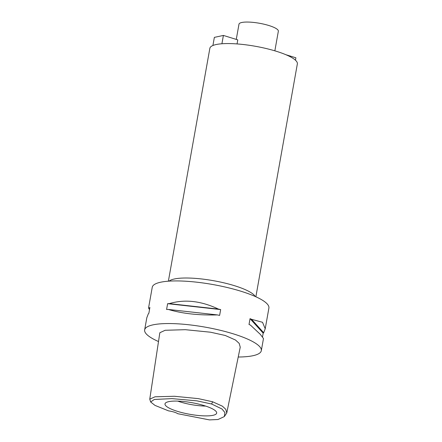 <?xml version="1.0" encoding="UTF-8"?>
<svg xmlns="http://www.w3.org/2000/svg" width="442" height="442" viewBox="0 0 442 442"><rect width="100%" height="100%" fill="white"/><g stroke="black" fill="none" stroke-linecap="round" stroke-linejoin="round"><path stroke-width="0.66" d="M177.728 413.701A8.89 2 -169.9 0 0 168.601 410.883L154.998 405.402L150.656 401.988L154.269 399.48L171.932 398.618L196.889 400.85L211.624 404.01L221.967 408.977L224.95 412.607L224.321 416.585L218.005 419.513L209.48 419.9L177.728 413.701M204.187 405.612A26.238 5.901 -169.9 0 0 165.115 403.535A26.238 5.901 -169.9 0 0 177.48 411.364A26.238 5.901 -169.9 0 0 203.79 415.861A26.238 5.901 -169.9 0 0 216.679 412.723A26.238 5.901 -169.9 0 0 204.187 405.612M150.656 401.982L149.761 399.137L155.043 396.794L174.369 396.27L198.265 398.623L212.624 401.772L222.398 406.181L225.718 409.237L226.768 412.977L224.321 416.585M226.768 412.977L240.238 347.185L239.188 343.384L235.487 340.02L225.271 335.484L210.53 332.207L185.358 329.688L165.142 330.279L159.838 332.738L149.761 399.137M158.501 341.539A59.25 13.326 10.1 0 1 144.65 329.898A59.25 13.326 10.1 0 1 233.133 333.793A59.25 13.326 10.1 0 1 261.31 350.677A59.25 13.326 10.1 0 1 238.221 357.02M265.244 328.61L268.902 308.052A59.25 13.326 -169.9 0 0 240.724 291.168A59.25 13.326 -169.9 0 0 152.247 287.272L148.562 307.964M220.657 309.582L219.619 315.406A59.25 13.326 -169.9 0 0 217.409 314.919C198.403 315.389 182.038 313.566 168.303 309.444A59.25 13.326 -169.9 0 0 166.584 309.494L167.623 303.671A59.25 13.326 10.1 0 1 169.341 303.621C184.623 299.035 200.994 300.858 218.447 309.091A59.25 13.326 10.1 0 1 220.657 309.582L167.623 303.671M144.65 329.898L146.827 317.699L148.352 313.743A59.25 13.326 -169.9 0 1 148.855 313.312L149.893 307.488A59.25 13.326 10.1 0 0 149.39 307.914L148.551 307.997L149.507 309.671M263.476 338.511L260.355 334.395L250.492 325.13A59.25 13.326 -169.9 0 0 249.012 324.478L250.05 318.654A59.25 13.326 10.1 0 1 251.531 319.301L262.515 322.284L265.217 328.776L263.686 332.732A59.25 13.326 10.1 0 1 263.183 333.157L250.05 318.654M262.531 336.798L263.183 333.157M169.01 281.145L169.678 280.703A44.438 9.995 10.1 0 1 234.453 285.687A44.438 9.995 10.1 0 1 254.807 295.869L255.288 296.516M255.868 296.775L297.35 63.908A44.438 9.995 -169.9 0 0 276.211 51.244A44.438 9.995 -169.9 0 0 209.856 48.322L168.374 281.189M274.852 50.83L278.349 31.205A19.995 4.497 -169.9 0 0 268.835 25.503A19.995 4.497 -169.9 0 0 238.978 24.188L236.266 39.404M177.739 401.109A23.697 5.332 -169.9 0 0 180.391 401.993A23.697 5.332 -169.9 0 0 205.668 406.087M285.897 54.714L295.886 57.797L295.455 60.206M237.05 43.929L237.774 39.868L223.398 35.432L221.917 43.764M223.398 35.432L214.353 37.377L212.911 45.498M263.686 332.732L251.531 319.301M217.409 314.919L168.303 309.444M218.447 309.091L169.341 303.621M149.39 307.914L149.75 308.312M212.624 401.772L211.624 404.01M261.31 350.677L263.482 338.478"/></g></svg>
